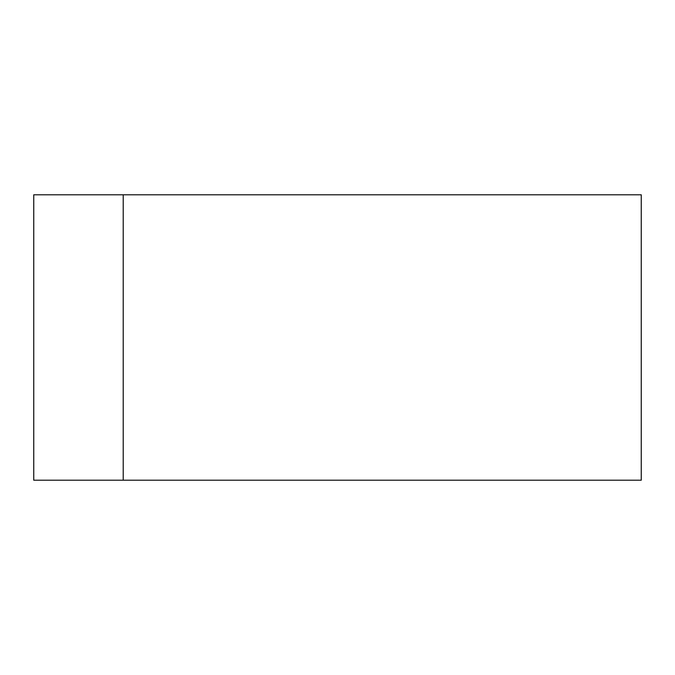<?xml version="1.0" encoding="UTF-8"?>
<svg xmlns="http://www.w3.org/2000/svg" width="675" height="675" viewBox="0 0 675 675"><rect width="100%" height="100%" fill="white"/><g stroke="black" fill="none" stroke-linecap="round" stroke-linejoin="round"><path stroke-width="1.01" d="M123.221 194.797L33.75 194.797L33.75 480.203L123.221 480.203L123.221 194.797L641.25 194.797L641.25 480.203L123.221 480.203"/></g></svg>
